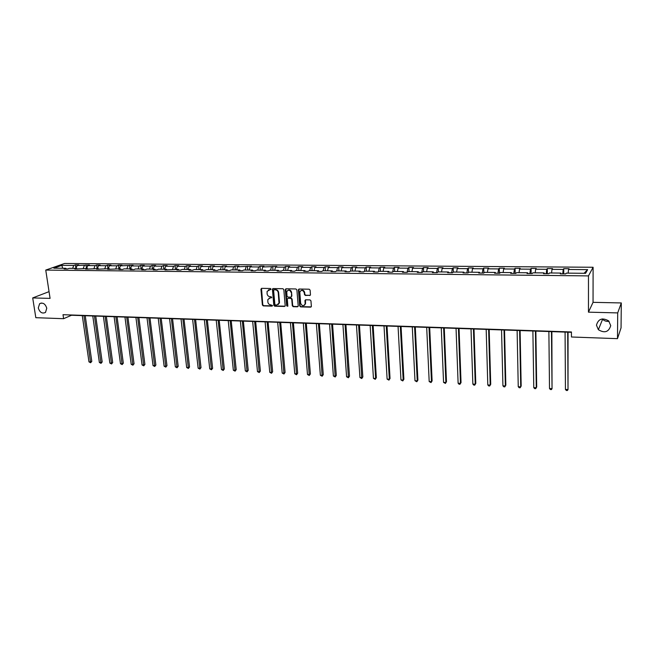 <?xml version="1.0" encoding="UTF-8"?>
<svg xmlns="http://www.w3.org/2000/svg" width="654" height="654" viewBox="0 0 654 654"><rect width="100%" height="100%" fill="white"/><g stroke="black" fill="none" stroke-linecap="round" stroke-linejoin="round"><path stroke-width="0.98" d="M596.464 325.177L598.369 329.706C604.607 333.442 608.727 332.077 610.738 325.618L608.653 320.885C602.383 317.394 598.328 318.825 596.464 325.177M602.269 318.907L602.596 319.266C604.394 320.975 606.544 321.654 609.062 321.31M38.284 307.96C39.78 312.457 42.183 313.945 45.502 312.416L46.769 308.222C45.306 303.767 42.919 302.262 39.616 303.701L38.284 307.96M271.009 289.133L270.38 288.496L261.657 288.34L260.921 289.207L262.385 305.001L263.284 305.892L271.966 306.121L272.481 305.524L270.723 304.862C269.121 304.658 268.165 303.701 267.846 301.993L267.829 299.614L270.102 297.922L271.729 297.57L271.116 296.72L269.988 296.695C268.377 296.483 267.421 295.526 267.102 293.818L267.094 291.39L271.009 289.133M309.677 295.551L310.462 294.676L310.102 290.123L309.178 289.207L299.14 289.027L298.379 289.673L299.687 305.974L300.603 306.881L310.593 307.151L311.378 306.448L310.944 300.824L310.021 299.908L305.729 299.802L304.952 300.48L305.156 303.897C303.587 306.407 302.083 306.195 300.644 303.268L299.802 292.085C301.404 289.632 302.916 289.861 304.314 292.779L304.453 294.545L305.377 295.461L310.274 295.297M588.461 312.162L617.711 312.906L617.482 338.658L621.055 327.842L621.3 302.941L593.047 302.336L593.104 267.265L588.477 275.898L588.461 312.162L593.047 302.336M49.05 291.643L32.7 297.93L50.08 298.379L45.747 270.077L588.477 275.898M32.7 297.93L35.823 317.689L63.61 318.694L71.515 315.253L571.433 332.306M617.482 338.658L571.457 336.998L571.433 331.97L63.013 314.705L63.61 318.694M283.828 289.632L282.92 288.725L273.127 288.553L272.407 289.093L273.797 305.295L274.696 306.195L284.449 306.456L285.193 305.859L283.828 289.632M286.051 288.782L295.968 288.97L296.883 289.877L298.216 305.933L297.447 306.8L293.205 306.685L292.297 305.778L291.749 299.303L290.842 298.396L288.038 298.33L287.294 298.935L287.842 306.105L286.689 305.9L285.291 289.665L286.051 288.782M617.711 312.906L621.3 302.941M585.592 273.315L566.241 273.127L565.743 273.92L560.314 273.863L560.83 273.078L549.442 272.963L548.894 273.748L543.539 273.699L544.112 272.914L532.879 272.808L532.274 273.585L527.001 273.527L527.615 272.759L516.537 272.653L515.892 273.421L510.684 273.364L511.354 272.595L500.424 272.489L499.73 273.258L494.596 273.209L495.307 272.44L484.524 272.342L483.78 273.094L478.72 273.045L479.48 272.293L468.844 272.187L468.06 272.939L463.057 272.89L463.866 272.138L453.369 272.039L452.535 272.783L447.606 272.734L448.456 271.99L438.098 271.892L437.232 272.636L432.368 272.587L433.25 271.843L423.032 271.745L422.116 272.481L417.317 272.432L418.249 271.696L408.161 271.598L407.213 272.334L402.472 272.285L403.436 271.557L393.487 271.459L392.498 272.187L387.822 272.138L388.828 271.418L379.001 271.32L377.971 272.039L373.352 271.99L374.399 271.271L364.703 271.181L363.632 271.901L359.079 271.851L360.158 271.14L350.585 271.042L349.481 271.753L344.985 271.712L346.097 271.001L336.647 270.911L335.51 271.614L331.063 271.573L332.216 270.87L322.88 270.781L321.711 271.475L317.321 271.435L318.506 270.731L309.293 270.65L308.083 271.345L303.758 271.296L304.968 270.601L295.87 270.519L294.635 271.206L290.351 271.165L291.602 270.478L282.61 270.388L281.343 271.075L277.124 271.034L278.4 270.347L269.522 270.266L268.222 270.944L264.053 270.903L265.352 270.225L256.589 270.135L255.256 270.813L251.136 270.772L252.477 270.094L243.811 270.012L242.454 270.682L238.383 270.642L239.748 269.971L231.189 269.889L229.807 270.56L225.785 270.519L227.175 269.849L218.714 269.767L217.308 270.437L213.335 270.396L214.749 269.734L206.394 269.652L204.964 270.315L201.031 270.274L202.478 269.612L194.222 269.53L192.758 270.192L188.883 270.151L190.347 269.497L182.188 269.415L180.7 270.069L176.866 270.028L178.362 269.383L164.996 269.914L166.517 269.268L158.546 269.186L157.009 269.832L153.265 269.791L154.81 269.154L146.929 269.08L145.376 269.718L141.673 269.677L143.234 269.039L135.443 268.966L133.866 269.603L130.211 269.562L131.789 268.933L124.097 268.859L122.494 269.489L118.881 269.448L120.483 268.819L107.673 269.342L109.3 268.712L96.604 269.227L98.247 268.606L85.649 269.121L87.317 268.5L74.826 269.015L76.51 268.393L69.234 268.328L67.534 268.941L64.117 268.9L65.817 268.295L53.832 268.181L61.844 265.352L73.739 265.45L75.39 264.862L78.766 264.886L77.123 265.483L89.394 264.968L87.759 265.565L95.059 265.622L96.678 265.025L100.127 265.05L98.517 265.655L105.899 265.712L107.493 265.107L110.984 265.14L109.398 265.745L116.853 265.802L118.431 265.197L121.971 265.222L120.393 265.835L133.073 265.311L131.519 265.925L139.155 265.982L140.692 265.369L144.297 265.401L142.768 266.014L150.485 266.08L152.006 265.459L155.66 265.491L154.148 266.104L161.955 266.17L163.451 265.549L167.146 265.581L165.658 266.203L173.555 266.268L175.027 265.638L178.771 265.671L177.308 266.292L185.295 266.358L186.742 265.728L190.527 265.761L189.08 266.391L197.165 266.456L198.587 265.826L202.413 265.851L200.999 266.489L209.174 266.554L210.572 265.916L214.447 265.949L213.057 266.587L221.33 266.652L222.703 266.014L226.619 266.047L225.254 266.685L233.625 266.758L234.974 266.113L238.939 266.137L237.598 266.791L251.406 266.235L250.098 266.889L258.665 266.963L259.965 266.301L264.02 266.333L262.736 266.995L276.789 266.44L275.538 267.094L284.318 267.167L285.553 266.505L289.714 266.538L288.488 267.2L297.382 267.273L298.584 266.603L302.794 266.644L301.6 267.306L310.601 267.38L311.778 266.709L316.037 266.742L314.876 267.421L323.983 267.494L325.128 266.816L329.444 266.848L328.316 267.527L337.538 267.6L338.649 266.922L343.023 266.955L341.919 267.641L351.263 267.715L352.343 267.028L356.765 267.061L355.694 267.748L365.161 267.829L366.199 267.134L370.679 267.175L369.649 267.862L379.23 267.944L380.244 267.249L384.781 267.282L383.784 267.976L393.487 268.058L394.46 267.355L399.054 267.396L398.09 268.099L407.924 268.173L408.856 267.47L413.508 267.511L412.592 268.214L422.549 268.295L423.44 267.584L428.157 267.625L427.275 268.336L437.363 268.418L438.221 267.699L442.995 267.739L442.153 268.451L452.372 268.541L453.189 267.821L458.029 267.854L457.228 268.573L467.577 268.663L468.354 267.936L473.259 267.976L472.499 268.704L482.987 268.786L483.723 268.058L488.693 268.099L487.974 268.827L498.61 268.917L499.296 268.181L504.332 268.222L503.654 268.957L514.436 269.039L515.074 268.303L520.183 268.344L519.554 269.088L530.476 269.17L531.073 268.426L536.247 268.467L535.667 269.219L546.744 269.309L547.292 268.557L552.532 268.598L552.001 269.35L563.225 269.44L563.723 268.68L569.037 268.729L568.555 269.481L587.627 269.636L585.592 273.315M593.104 267.265L64.566 263.48L45.747 270.077M562.718 273.887L563.225 269.44M551.559 272.988L552.001 269.35M560.993 273.871L560.83 273.078M546.188 273.724L546.744 269.309M535.193 272.832L535.667 269.219M544.291 273.699L544.112 272.914M529.895 273.56L530.476 269.17M519.055 272.677L519.554 269.088M527.819 273.536L527.615 272.759M513.815 273.397L514.436 269.039M503.13 272.522L503.654 268.957M511.575 273.372L511.354 272.595M497.956 273.241L498.61 268.917M487.418 272.366L487.974 268.827M495.544 273.217L495.307 272.44M482.309 273.086L482.987 268.786M471.918 272.219L472.499 268.704M479.734 273.061L479.48 272.293M466.866 272.931L467.577 268.663M456.615 272.072L457.228 268.573M464.136 272.898L463.866 272.138M451.628 272.775L452.372 268.541M441.524 271.925L442.153 268.451M448.742 272.751L448.456 271.99M436.586 272.628L437.363 268.418M426.621 271.778L427.275 268.336M433.561 272.595L433.25 271.843M421.74 272.481L422.549 268.295M411.914 271.639L412.592 268.214M418.568 272.448L418.249 271.696M407.09 272.334L407.924 268.173M397.395 271.5L398.09 268.099M403.78 272.301L403.436 271.557M392.645 272.072L393.487 268.058M383.056 271.361L383.784 267.976M389.179 272.154L388.828 271.418M378.413 271.729L379.23 267.944M368.905 271.222L369.649 267.862M374.767 272.007L374.399 271.271M364.36 271.41L365.161 267.829M354.934 271.083L355.694 267.748M360.542 271.868L360.158 271.14M350.479 271.116L351.263 267.715M341.135 270.952L341.919 267.641M346.489 271.729L346.097 271.001M336.745 270.911L337.538 267.6M327.507 270.821L328.316 267.527M332.624 271.59L332.216 270.87M323.174 270.781L323.983 267.494M314.051 270.691L314.876 267.421M318.931 271.451L318.506 270.731M309.767 270.65L310.601 267.38M300.758 270.56L301.6 267.306M305.402 271.312L304.968 270.601M296.532 270.519L297.382 267.273M287.629 270.437L288.488 267.2M292.052 271.181L291.602 270.478M283.452 270.396L284.318 267.167M274.655 270.315L275.538 267.094M278.857 271.05L278.4 270.347M270.535 270.274L271.418 267.061M261.845 270.184L262.736 266.995M265.826 270.919L265.352 270.225M257.766 270.151L258.665 266.963M249.182 270.061L250.098 266.889M252.959 270.789L252.477 270.094M245.16 270.028L246.076 266.857M236.674 269.947L237.598 266.791M240.239 270.666L239.748 269.971M232.693 269.906L233.625 266.758M224.314 269.824L225.254 266.685M227.682 270.535L227.175 269.849M220.382 269.783L221.33 266.652M212.1 269.71L213.057 266.587M215.264 270.413L214.749 269.734M208.209 269.669L209.174 266.554M200.026 269.587L200.999 266.489M203.002 270.29L202.478 269.612M196.184 269.554L197.165 266.456M188.09 269.473L189.08 266.391M190.886 270.167L190.347 269.497M184.297 269.44L185.295 266.358M176.302 269.358L177.308 266.292M178.91 270.053L178.362 269.383M172.55 269.325L173.555 266.268M164.644 269.252L165.658 266.203M167.072 269.93L166.517 269.268M160.933 269.211L161.955 266.17M153.118 269.137L154.148 266.104M155.374 269.816L154.81 269.154M149.455 269.105L150.485 266.08M141.73 269.023L142.768 266.014M143.806 269.701L143.234 269.039M138.1 268.99L139.155 265.982M130.465 268.917L131.519 265.925M132.378 269.587L131.789 268.933M126.884 268.884L127.939 265.892M119.33 268.81L120.393 265.835M121.072 269.473L120.483 268.819M115.783 268.778L116.853 265.802M108.319 268.704L109.398 265.745M109.897 269.358L109.3 268.712M104.812 268.671L105.899 265.712M97.43 268.598L98.517 265.655M98.852 269.252L98.247 268.606M93.963 268.565L95.059 265.622M86.655 268.492L87.759 265.565M87.93 269.146L87.317 268.5M83.23 268.459L84.341 265.54M76.011 268.393L77.123 265.483M77.131 269.031L76.51 268.393M72.619 268.361L73.739 265.45M61.844 265.352L62.694 268.263M66.446 268.925L65.817 268.295M568.146 273.151L568.555 269.481M587.627 269.636L584.047 273.298M75.897 268.393L75.39 264.862M86.475 268.492L85.976 264.944M97.168 268.598L96.678 265.025M107.984 268.704L107.493 265.107M118.914 268.802L118.431 265.197M129.966 268.917L129.5 265.287M141.15 269.023L140.692 265.369M152.456 269.129L152.006 265.459M163.892 269.244L163.451 265.549M175.46 269.35L175.027 265.638M187.158 269.464L186.742 265.728M199.004 269.579L198.587 265.826M210.98 269.693L210.572 265.916M223.096 269.816L222.703 266.014M235.358 269.93L234.974 266.113M247.76 270.053L247.392 266.203M260.317 270.176L259.965 266.301M273.029 270.298L272.677 266.407M285.888 270.421L285.553 266.505M298.903 270.543L298.584 266.603M312.081 270.674L311.778 266.709M325.422 270.805L325.128 266.816M338.936 270.936L338.649 266.922M352.604 271.067L352.343 267.028M366.453 271.197L366.199 267.134M380.481 271.336L380.244 267.249M394.681 271.467L394.46 267.355M409.069 271.606L408.856 267.47M423.637 271.753L423.44 267.584M438.393 271.892L438.221 267.699M453.345 272.056L453.189 267.821M468.509 272.505L468.354 267.936M483.87 273.012L483.723 268.058M499.419 273.258L499.296 268.181M515.18 273.413L515.074 268.303M531.154 273.568L531.073 268.426M547.349 273.732L547.292 268.557M563.756 273.895L563.723 268.68M270.919 289.518L268.369 289.91M269.08 298.134L271.663 297.725M261.51 288.349L262.777 304.764L263.668 305.663L272.407 305.884M272.963 288.561L274.181 305.058L275.081 305.958L285.03 306.195M274.1 289.812L273.617 290.417L274.86 304.363L275.498 304.993L276.691 305.017L279.013 303.203L278.244 292.722C277.934 290.997 276.961 290.033 275.342 289.828L274.149 289.747M278.146 304.56L279.397 302.966L279.462 302.042L279.086 302.271M274.525 289.583L275.726 289.608C277.345 289.812 278.31 290.777 278.629 292.493L279.462 302.042M287.834 298.355L291.21 298.167L292.125 299.074L292.665 305.541L293.581 306.448L298.036 306.538M285.872 288.806L287.057 305.663L287.768 306.293M291.185 292.559C289.869 289.722 288.389 289.444 286.746 291.733L287.016 296.18L287.932 297.088L290.736 297.153L291.48 296.532L291.553 292.33C290.932 290.196 289.706 289.518 287.874 290.302M291.308 296.9L291.496 296.278M291.553 292.33L291.864 296.049M300.938 290.523C302.802 289.706 304.045 290.384 304.674 292.551L304.821 294.316L305.737 295.232L310.037 295.322M304.429 305.255L305.516 303.669L305.532 303.145L305.165 303.382M305.5 299.834L305.532 303.145M298.935 289.052L300.047 305.737L300.963 306.644L311.198 306.881M82.281 315.62L88.969 361.866L90.62 361.964L91.797 361.351L85.233 315.727M91.797 361.351L90.62 362.741L83.949 315.678M90.62 362.741L88.969 361.866M92.77 315.98L99.359 362.463L101.035 362.561L102.188 361.948L95.729 316.078M102.188 361.948L101.018 363.346L94.462 316.037M101.018 363.346L99.359 362.463M103.381 316.34L109.856 363.076L111.556 363.174L112.692 362.553L106.349 316.446M112.692 362.553L111.523 363.959L105.09 316.397M111.523 363.959L109.856 363.076M114.107 316.708L120.475 363.689L122.184 363.788L123.32 363.166L117.074 316.806M123.32 363.166L122.151 364.58L115.84 316.765M122.151 364.58L120.475 363.689M124.955 317.076L131.209 364.311L132.942 364.409L134.054 363.779L127.922 317.182M134.054 363.779L132.885 365.202L126.704 317.141M132.885 365.202L131.209 364.311M135.918 317.452L142.057 364.94L143.806 365.038L144.91 364.409L138.893 317.55M144.91 364.409L143.741 365.831L137.683 317.509M143.741 365.831L142.057 364.94M147.003 317.828L153.028 365.57L154.794 365.676L155.881 365.038L149.979 317.934M155.881 365.038L154.72 366.477L148.793 317.893M154.72 366.477L153.028 365.57M158.219 318.212L164.121 366.215L165.903 366.322L166.974 365.676L161.195 318.318M166.974 365.676L165.822 367.123L160.026 318.277M165.822 367.123L164.121 366.215M169.558 318.596L175.337 366.861L177.144 366.968L178.199 366.322L172.533 318.702M178.199 366.322L177.038 367.777L171.381 318.661M177.038 367.777L175.337 366.861M181.027 318.988L186.676 367.523L188.507 367.622L189.537 366.976L184.011 319.095M189.537 366.976L188.385 368.439L182.875 319.054M188.385 368.439L186.676 367.523M192.619 319.389L198.146 368.186L199.993 368.292L201.015 367.63L195.611 319.487M201.015 367.63L199.862 369.101L194.491 319.446M199.862 369.101L198.146 368.186M204.359 319.79L209.738 368.856L211.61 368.962L212.615 368.3L207.343 319.888M212.615 368.3L211.471 369.78L206.247 319.855M211.471 369.78L209.738 368.856M216.221 320.19L221.469 369.535L223.366 369.641L224.347 368.97L219.213 320.297M224.347 368.97L223.202 370.466L218.142 320.256M223.202 370.466L221.469 369.535M228.23 320.599L233.339 370.221L235.252 370.327L236.217 369.657L231.222 320.705M236.217 369.657L235.08 371.153L230.167 320.664M235.08 371.153L233.339 370.221M240.378 321.016L245.34 370.916L247.277 371.022L248.226 370.344L243.37 321.114M248.226 370.344L247.089 371.856L242.332 321.081M247.089 371.856L245.34 370.916M252.665 321.433L257.48 371.619L259.442 371.734L260.374 371.047L255.665 321.539M260.374 371.047L259.237 372.567L254.651 321.498M259.237 372.567L257.48 371.619M265.099 321.858L269.767 372.33L271.745 372.445L272.653 371.75L268.099 321.964M272.653 371.75L271.524 373.279L267.11 321.923M271.524 373.279L269.767 372.33M277.68 322.291L282.193 373.05L284.196 373.164L285.087 372.469L280.68 322.389M285.087 372.469L283.959 374.006L279.716 322.357M283.959 374.006L282.193 373.05M290.417 322.724L294.766 373.777L296.793 373.892L297.66 373.189L293.417 322.823M297.66 373.189L296.54 374.742L292.469 322.79M296.54 374.742L294.766 373.777M303.309 323.158L307.486 374.513L309.538 374.628L310.388 373.924L306.309 323.264M310.388 373.924L309.268 375.478L305.385 323.231M309.268 375.478L307.486 374.513M316.348 323.607L320.362 375.257L322.438 375.38L323.272 374.66L319.348 323.705M323.272 374.66L322.152 376.23L318.457 323.681M322.152 376.23L320.362 375.257M329.551 324.057L333.393 376.009L335.494 376.132L336.303 375.412L332.551 324.155M336.303 375.412L335.191 376.99L331.684 324.131M335.191 376.99L333.393 376.009M342.917 324.515L346.579 376.769L348.713 376.892L349.489 376.173L345.917 324.613M349.489 376.173L348.386 377.759L345.075 324.588M348.386 377.759L346.579 376.769M356.446 324.973L359.929 377.546L362.087 377.669L362.839 376.941L359.447 325.079M362.839 376.941L361.744 378.535L358.629 325.046M361.744 378.535L359.929 377.546M370.148 325.439L373.442 378.323L375.625 378.453L376.352 377.718L373.148 325.545M376.352 377.718L375.257 379.328L375.625 378.453L372.355 325.52M375.257 379.328L373.442 378.323M384.012 325.913L387.119 379.116L389.326 379.246L390.037 378.502L387.021 326.019M390.037 378.502L388.942 380.121L389.326 379.246L386.252 325.986M388.942 380.121L387.119 379.116M398.057 326.395L400.967 379.917L403.199 380.048L403.886 379.304L401.066 326.493M403.886 379.304L402.799 380.93L403.199 380.048L400.33 326.469M402.799 380.93L400.967 379.917M412.282 326.877L414.988 380.734L417.252 380.865L417.906 380.105L415.282 326.984M417.906 380.105L416.827 381.748L417.252 380.865L414.579 326.959M416.827 381.748L414.988 380.734M426.686 327.368L429.188 381.552L431.476 381.683L432.106 380.922L429.686 327.474M432.106 380.922L431.027 382.574L431.476 381.683L429.008 327.45M431.027 382.574L429.188 381.552M441.27 327.867L443.559 382.386L445.881 382.516L446.478 381.748L444.27 327.973M446.478 381.748L445.415 383.416L445.881 382.516L443.633 327.948M445.415 383.416L443.559 382.386M456.051 328.373L458.119 383.228L460.465 383.358L461.037 382.59L459.051 328.471M461.037 382.59L459.975 384.258L460.465 383.358L458.438 328.455M459.975 384.258L459.034 384.209L458.119 383.228M471.019 328.88L472.858 384.078L475.245 384.217L475.785 383.432L474.011 328.987M475.785 383.432L474.73 385.124L475.245 384.217L473.439 328.962M474.73 385.124L473.774 385.067L472.858 384.078M486.184 329.395L487.794 384.944L490.206 385.083L490.721 384.29L489.176 329.502M490.721 384.29L489.674 385.991L490.206 385.083L488.628 329.485M489.674 385.991L488.71 385.934L487.794 384.944M501.544 329.918L502.926 385.819L505.362 385.958L505.844 385.165L504.536 330.025M502.926 385.819L503.833 386.816L504.806 386.874L505.362 385.958L504.03 330.008M517.118 330.45L518.246 386.702L520.723 386.849L521.173 386.048L520.102 330.556M518.246 386.702L519.145 387.708L520.134 387.765L520.723 386.849L519.628 330.54M532.887 330.989L533.77 387.601L536.28 387.748L536.697 386.939L535.871 331.096M533.77 387.601L534.67 388.615L535.675 388.672L536.28 387.748L535.438 331.079M548.878 331.537L549.507 388.517L552.041 388.664L551.862 331.635M549.507 388.517L550.398 389.531L551.412 389.588L552.041 388.664L551.461 331.627M565.081 332.093L565.44 389.441L568.015 389.588L568.056 332.191M565.44 389.441L566.331 390.454L567.361 390.52L568.015 389.588L567.697 332.175M602.596 319.266L598.369 329.706M41.341 303.015L39.616 303.701"/></g></svg>
